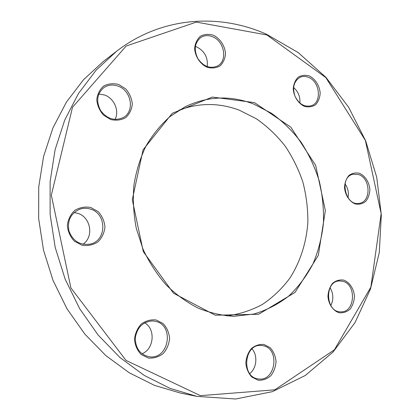 <?xml version="1.0" encoding="UTF-8"?>
<svg xmlns="http://www.w3.org/2000/svg" width="420" height="420" viewBox="0 0 420 420"><rect width="100%" height="100%" fill="white"/><g stroke="black" fill="none" stroke-linecap="round" stroke-linejoin="round"><path stroke-width="0.63" d="M266.485 34.251L298.274 52.621L325.936 77.359L348.621 107.221L365.71 140.941L376.724 177.266L381.323 214.919L379.281 252.609L370.493 288.981L355.016 322.602L333.102 351.965L305.267 375.501L272.37 391.661L235.678 399L196.912 396.37L170.142 388.411L144.191 375.391L119.91 357.473L98.123 335.029L79.637 308.653L65.142 279.127L55.188 247.396L50.132 214.531L50.117 181.64L55.073 149.814L64.727 120.062L78.619 93.272L96.164 70.14L116.676 51.188C161.668 16.511 219.371 13.125 266.485 34.251M116.676 51.188L103.346 61.446L83.428 79.805L66.407 102.139L52.931 127.948L43.559 156.544L38.719 187.089L38.677 218.626L43.507 250.115L53.062 280.502L67.006 308.789L84.819 334.068L105.845 355.598L129.323 372.813L154.45 385.355L180.422 393.052L196.912 396.37M178.946 110.229C199.133 102.638 219.282 102.632 239.4 110.224L256.557 118.892C267.236 126.404 276.733 135.413 285.044 145.924C292.551 157.106 298.499 169.16 302.878 182.086C306.301 195.31 307.96 208.714 307.86 222.29C306.448 242.524 300.332 261.755 289.863 278.156C282.14 288.503 273.037 297.234 262.553 304.353C251.417 310.375 239.484 314.233 226.758 315.919M253.601 104.018C230.538 95.183 207.748 96.086 185.231 106.722L169.979 116.587C160.634 124.882 152.612 134.747 145.903 146.186C140.107 158.377 136.096 171.481 133.864 185.504C132.741 199.815 133.565 214.163 136.327 228.538L143.052 249.244C149.21 262.374 156.87 274.218 166.021 284.781C175.865 294.409 186.559 302.185 198.103 308.112C209.927 312.884 221.87 315.614 233.94 316.302L253.885 314.039C266.637 310.202 278.281 304.195 288.808 296.016C298.51 286.781 306.563 276.071 312.974 263.886C318.344 251.087 321.825 237.605 323.421 223.445C323.909 209.134 322.513 194.953 319.216 180.894C314.885 167.129 308.863 154.261 301.151 142.285C292.572 131.03 282.707 121.375 271.556 113.311L253.601 104.018M266.926 34.97L196.345 22.097L126.168 46.037L72.513 107.279L51.335 195.169L70.886 287.899L126.021 360.428L200.398 395.651L274.801 389.828L334.394 349.808L370.87 287.096L381.155 213.665L365.384 140.448L325.831 77.585L266.926 34.97M254.447 102.606L290.813 127.15L315.656 165.344L325.353 210.536L318.308 255.418L295.055 292.415L258.673 314.249L215.234 315.215L173.513 293.207L143.299 251.643L132.295 199.71L143.078 149.809L172.274 113.3L212.336 97.067L254.447 102.606M309.388 75.999C315.331 79.013 319.562 85.706 320.182 93.02C319.898 97.792 318.36 101.698 315.562 104.738C312.181 106.906 308.422 107.426 304.28 106.297C298.237 103.378 293.848 96.569 293.239 89.098C293.559 84.236 295.166 80.299 298.053 77.296C301.507 75.212 305.282 74.776 309.388 75.999M213.439 35.254C220.206 38.656 224.936 45.89 225.514 53.655C225.099 58.706 223.262 62.795 219.991 65.93C216.069 68.119 211.738 68.549 207.002 67.216C200.109 63.924 195.19 56.553 194.628 48.599C195.09 43.449 197.012 39.333 200.393 36.246C204.398 34.151 208.751 33.821 213.439 35.254M118.724 84.499L125.753 88.945C129.56 93.366 131.749 98.39 132.316 104.023C131.754 109.526 129.565 114.051 125.743 117.59C121.18 120.136 116.177 120.782 110.728 119.527L103.525 115.138C99.587 110.665 97.33 105.536 96.763 99.761C97.393 94.138 99.687 89.576 103.645 86.084C108.308 83.648 113.332 83.123 118.724 84.499M90.668 207.454L98.091 211.549C102.097 215.896 104.391 221.025 104.963 226.936C104.344 232.816 102.008 237.799 97.944 241.883C93.109 244.981 87.806 246.104 82.042 245.254L74.434 241.243C70.277 236.843 67.914 231.609 67.342 225.535C68.035 219.524 70.486 214.494 74.697 210.446C79.648 207.459 84.971 206.462 90.668 207.454M156.072 319.967L163.034 323.489C166.808 327.511 168.998 332.43 169.591 338.247C169.071 344.117 166.934 349.219 163.191 353.561C158.708 356.969 153.778 358.465 148.397 358.034L141.267 354.601C137.356 350.543 135.098 345.529 134.505 339.554C135.093 333.548 137.324 328.393 141.209 324.077C145.798 320.764 150.749 319.394 156.072 319.967M264.096 344.51L270.16 347.697C273.488 351.398 275.452 355.966 276.056 361.394C275.699 366.891 273.94 371.69 270.769 375.8C266.957 379.045 262.726 380.51 258.079 380.184L251.874 377.076C248.441 373.343 246.419 368.697 245.81 363.132C246.22 357.514 248.062 352.669 251.344 348.584C255.245 345.419 259.492 344.059 264.096 344.51M343.739 280.108C349.598 282.308 353.798 288.635 354.454 296.195C354.207 301.24 352.721 305.582 349.986 309.225C346.679 312.044 342.988 313.199 338.909 312.69C332.945 310.611 328.592 304.19 327.941 296.452C328.23 291.307 329.784 286.923 332.603 283.306C335.984 280.56 339.696 279.494 343.739 280.108M359.578 173.334C365.19 175.891 369.222 182.238 369.873 189.472C369.653 194.245 368.235 198.251 365.636 201.484C362.476 203.894 358.948 204.692 355.047 203.879C349.34 201.422 345.161 194.969 344.521 187.577C344.778 182.71 346.253 178.678 348.936 175.471C352.159 173.135 355.709 172.426 359.578 173.334M358.691 174.584L353.141 174.211C338.756 176.825 345.182 206.777 359.389 203.317C371.317 201.779 370.676 178.264 358.691 174.584M345.03 183.845C347.981 188.087 348.978 192.743 348.028 197.82M308.532 77.369C305.597 76.167 302.799 76.136 300.132 77.285C293.958 81.06 292.22 87.313 294.919 96.054C299.008 104.192 304.537 107.399 311.498 105.667C322.114 102.239 319.909 81.553 308.532 77.369M293.617 87.502C298.263 91.633 300.347 96.82 299.869 103.063M212.62 36.761C208.346 35.049 204.43 35.28 200.87 37.454C194.623 42.672 193.625 49.728 197.867 58.611C203.532 66.596 210.073 69.053 217.502 65.987C227.834 60.884 224.532 41.223 212.62 36.761M195.368 46.421L196.634 46.872C204.65 51.109 208.173 57.687 207.197 66.617M117.936 86.069C112.854 84.315 108.197 84.808 103.971 87.544C96.925 93.634 95.834 101.346 100.684 110.675C107.126 118.96 114.597 121.28 123.102 117.626C135.051 111.626 131.565 90.447 117.936 86.069M98.795 94.028L104.496 94.988C114.182 98.191 119.658 110.969 115.022 119.448M89.885 208.945C86.51 208 83.165 208.078 79.863 209.165C70.707 213.328 67.079 220.631 68.985 231.073C72.833 240.97 79.753 245.338 89.743 244.178C107.137 241.227 107.142 212.998 89.885 208.945M74.03 212.604L77.096 213.161C90.589 216.358 94.437 236.628 82.971 244.241M155.237 321.295L152.36 320.938C142.905 321.699 137.23 327.274 135.324 337.675C135.35 348.254 139.997 354.622 149.273 356.78C169.097 359.935 174.762 324.77 155.237 321.295M144.716 322.812C155.773 329.107 154.109 349.046 141.997 353.798M263.209 345.723L261.429 345.466C244.146 343.282 240.823 377.339 258.337 378.924C275.615 382.043 280.303 348.721 263.209 345.723M252.073 348.852C257.933 355.499 256.767 368.209 249.732 373.606M342.841 281.3L339.538 280.928C324.119 280.901 325.427 312.648 340.898 311.85C355.115 312.559 356.774 284.471 342.841 281.3M330.068 287.711C333.48 293.559 333.732 299.507 330.829 305.56"/></g></svg>
